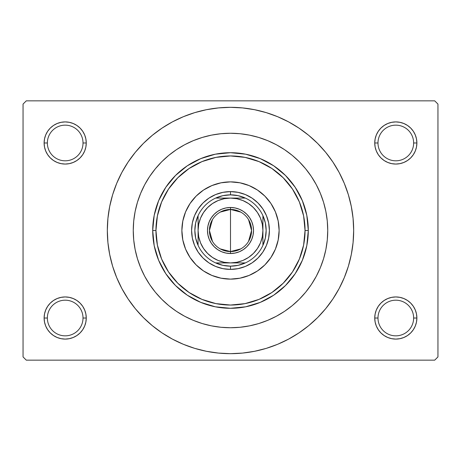 <?xml version="1.0" encoding="UTF-8"?>
<svg xmlns="http://www.w3.org/2000/svg" width="461" height="461" viewBox="0 0 461 461"><rect width="100%" height="100%" fill="white"/><g stroke="black" fill="none" stroke-linecap="round" stroke-linejoin="round"><path stroke-width="0.69" d="M376.349 309.953L375.15 313.906L374.741 318.021L377.985 318.021A17.829 17.829 0 0 0 395.815 335.844A17.829 17.829 0 0 0 413.638 318.021A17.829 17.829 0 0 0 395.809 300.192A17.829 17.829 0 0 0 377.985 318.021L374.741 318.021A21.068 21.068 0 0 1 395.815 296.947A21.068 21.068 0 0 1 416.882 318.021L413.638 318.021A17.829 17.829 0 0 1 395.809 335.844A17.829 17.829 0 0 1 377.985 318.021A17.829 17.829 0 0 1 395.815 300.192A17.829 17.829 0 0 1 413.638 318.021L416.882 318.021L416.473 313.906L415.275 309.953L413.333 306.311L410.711 303.119L407.518 300.497L403.876 298.555L399.923 297.357L395.815 296.947L391.7 297.357L387.747 298.555L384.105 300.497L380.913 303.119L378.291 306.311L376.349 309.953L375.15 313.906L374.741 318.021L375.15 322.13L376.349 326.083L378.291 329.724L380.913 332.917L384.105 335.539L387.747 337.481L391.7 338.679L395.815 339.089L399.923 338.679L403.876 337.481L407.518 335.539L410.711 332.917L413.333 329.724L415.275 326.083L416.473 322.13L416.882 318.021L416.473 313.906L415.275 309.953M45.725 309.953L44.527 313.906L44.118 318.021L47.362 318.021A17.829 17.829 0 0 0 65.185 335.844A17.829 17.829 0 0 0 83.015 318.021A17.829 17.829 0 0 0 65.185 300.192A17.829 17.829 0 0 0 47.362 318.021L44.118 318.021A21.068 21.068 0 0 1 65.191 296.947A21.068 21.068 0 0 1 86.259 318.021L83.015 318.021A17.829 17.829 0 0 1 65.185 335.844A17.829 17.829 0 0 1 47.362 318.021A17.829 17.829 0 0 1 65.191 300.192A17.829 17.829 0 0 1 83.015 318.021L86.259 318.021L85.85 313.906L84.651 309.953L82.709 306.311L80.087 303.119L76.895 300.497L73.253 298.555L69.3 297.357L65.185 296.947L61.077 297.357L57.124 298.555L53.482 300.497L50.289 303.119L47.667 306.311L45.725 309.953L44.527 313.906L44.118 318.021L44.527 322.13L45.725 326.083L47.667 329.724L50.289 332.917L53.482 335.539L57.124 337.481L61.077 338.679L65.185 339.089L69.3 338.679L73.253 337.481L76.895 335.539L80.087 332.917L82.709 329.724L84.651 326.083L85.85 322.13L86.259 318.021L85.85 313.906L84.651 309.953M84.651 151.047L85.85 147.094L86.259 142.979A21.068 21.068 0 0 1 65.185 164.053A21.068 21.068 0 0 1 44.118 142.979L47.362 142.979A17.829 17.829 0 0 0 65.185 160.808A17.829 17.829 0 0 0 83.015 142.979A17.829 17.829 0 0 0 65.191 125.156A17.829 17.829 0 0 0 47.362 142.979L44.118 142.979L44.527 147.094L45.725 151.047L47.667 154.689L50.289 157.881L53.482 160.503L57.124 162.445L61.077 163.643L65.185 164.053L69.3 163.643L73.253 162.445L76.895 160.503L80.087 157.881L82.709 154.689L84.651 151.047L85.85 147.094L86.259 142.979L83.015 142.979A17.829 17.829 0 0 1 65.185 160.808A17.829 17.829 0 0 1 47.362 142.979A17.829 17.829 0 0 1 65.191 125.156A17.829 17.829 0 0 1 83.015 142.979L86.259 142.979L85.85 138.87L84.651 134.917L82.709 131.276L80.087 128.083L76.895 125.461L73.253 123.519L69.3 122.321L65.185 121.911L61.077 122.321L57.124 123.519L53.482 125.461L50.289 128.083L47.667 131.276L45.725 134.917L44.527 138.87L44.118 142.985A21.068 21.068 0 0 1 65.191 121.911A21.068 21.068 0 0 1 86.259 142.985M413.638 142.985A17.829 17.829 0 0 0 395.809 125.156A17.829 17.829 0 0 0 377.985 142.985A17.829 17.829 0 0 1 395.809 125.156A17.829 17.829 0 0 1 413.638 142.985M415.275 151.047L416.473 147.094L416.882 142.979L413.638 142.979A17.829 17.829 0 0 1 395.815 160.808A17.829 17.829 0 0 1 377.985 142.979L374.741 142.979L375.15 147.094L376.349 151.047L378.291 154.689L380.913 157.881L384.105 160.503L387.747 162.445L391.7 163.643L395.815 164.053L399.923 163.643L403.876 162.445L407.518 160.503L410.711 157.881L413.333 154.689L415.275 151.047L416.473 147.094L416.882 142.979L416.473 138.87L415.275 134.917L413.333 131.276L410.711 128.083L407.518 125.461L403.876 123.519L399.923 122.321L395.815 121.911L391.7 122.321L387.747 123.519L384.105 125.461L380.913 128.083L378.291 131.276L376.349 134.917L375.15 138.87L374.741 142.985A21.068 21.068 0 0 1 395.809 121.911A21.068 21.068 0 0 1 416.882 142.985M124.85 293.824L128.083 298.93L135.286 308.64L143.406 317.594L152.361 325.714L162.07 332.917L172.437 339.129L183.363 344.298L194.744 348.372L206.47 351.305L218.428 353.08L230.5 353.673L242.572 353.08L254.53 351.305L266.256 348.372L277.637 344.298L288.563 339.129L298.93 332.917L308.64 325.714L317.594 317.594L325.714 308.64L332.917 298.93L339.129 288.563L344.298 277.637L348.372 266.256L351.305 254.53L353.08 242.572L353.673 230.5A123.173 123.173 0 0 1 230.5 353.673A123.173 123.173 0 0 1 107.327 230.5A123.173 123.173 0 0 1 230.5 107.327A123.173 123.173 0 0 1 353.673 230.5L353.08 218.428L351.305 206.47L348.372 194.744L344.298 183.363L339.129 172.437L332.917 162.07L325.714 152.361L317.594 143.406L308.64 135.286L298.93 128.083L288.563 121.871L277.637 116.702L266.256 112.628L254.53 109.695L242.572 107.92L230.5 107.327L218.428 107.92L206.47 109.695L194.744 112.628L183.363 116.702L172.437 121.871L162.07 128.083L152.361 135.286L143.406 143.406L135.286 152.361L128.083 162.07L123.83 168.91M133.258 230.5A97.242 97.242 0 0 1 230.5 133.258A97.242 97.242 0 0 1 327.742 230.5A97.242 97.242 0 0 1 230.5 327.742A97.242 97.242 0 0 1 133.258 230.5L133.725 220.969L135.125 211.53L137.447 202.27L140.663 193.286L144.742 184.659L149.646 176.477L155.328 168.812L161.742 161.742L168.812 155.328L176.477 149.646L184.659 144.742L193.286 140.663L202.27 137.447L211.53 135.125L220.969 133.725L230.5 133.258L240.031 133.725L249.47 135.125L258.73 137.447L267.714 140.663L276.341 144.742L284.523 149.646L292.188 155.328L299.258 161.742L305.672 168.812L311.354 176.477L316.258 184.659L320.337 193.286L323.553 202.27L325.875 211.53L327.275 220.969L327.742 230.5L327.275 240.031L325.875 249.47L323.553 258.73L320.337 267.714L316.258 276.341L311.354 284.523L305.672 292.188L299.258 299.258L292.188 305.672L284.523 311.354L276.341 316.258L267.714 320.337L258.73 323.553L249.47 325.875L240.031 327.275L230.5 327.742L220.969 327.275L211.53 325.875L202.27 323.553L193.286 320.337L184.659 316.258L176.477 311.354L168.812 305.672L161.742 299.258L155.328 292.188L149.646 284.523L144.742 276.341L140.663 267.714L137.447 258.73L135.125 249.47L133.725 240.031L133.258 230.5A97.242 97.242 0 0 1 230.5 133.258A97.242 97.242 0 0 1 327.742 230.5A97.242 97.242 0 0 1 230.5 327.742A97.242 97.242 0 0 1 133.258 230.5L133.725 240.031L135.125 249.47L137.447 258.73L140.663 267.714L144.742 276.341L149.646 284.523L155.328 292.188L161.742 299.258L168.812 305.672L176.477 311.354L184.659 316.258L193.286 320.337L202.27 323.553L211.53 325.875L220.969 327.275L230.5 327.742L240.031 327.275L249.47 325.875L258.73 323.553L267.714 320.337L276.341 316.258L284.523 311.354L292.188 305.672L299.258 299.258L305.672 292.188L311.354 284.523L316.258 276.341L320.337 267.714L323.553 258.73L325.875 249.47L327.275 240.031L327.742 230.5L327.275 220.969L325.875 211.53L323.553 202.27L320.337 193.286L316.258 184.659L311.354 176.477L305.672 168.812L299.258 161.742L292.188 155.328L284.523 149.646L276.341 144.742L267.714 140.663L258.73 137.447L249.47 135.125L240.031 133.725L230.5 133.258L220.969 133.725L211.53 135.125L202.27 137.447L193.286 140.663L184.659 144.742L176.477 149.646L168.812 155.328L161.742 161.742L155.328 168.812L149.646 176.477L144.742 184.659L140.663 193.286L137.447 202.27L135.125 211.53L133.725 220.969L133.258 230.5M434.711 360.156L26.289 360.156L23.05 356.918L23.05 104.082L26.289 100.844L434.711 100.844L26.289 100.844L23.05 104.082L23.05 356.918L26.289 360.156L434.711 360.156L437.95 356.918L437.95 104.082L437.95 356.918L434.711 360.156M434.711 100.844L437.95 104.082L434.711 100.844M332.917 298.93L337.17 292.09M336.15 167.176L332.917 162.07M416.882 142.979A21.068 21.068 0 0 1 395.815 164.053A21.068 21.068 0 0 1 374.741 142.979L377.985 142.979A17.829 17.829 0 0 0 395.815 160.808A17.829 17.829 0 0 0 413.638 142.979L416.882 142.979L416.473 138.87L415.275 134.917M407.518 125.461L403.876 123.519M387.747 123.519L384.105 125.461M376.349 134.917L375.15 138.87L374.741 142.985M374.741 142.979L375.15 147.094L376.349 151.047M384.105 160.503L387.747 162.445M403.876 162.445L407.518 160.503M86.259 142.979L85.85 138.87L84.651 134.917M76.895 125.461L73.253 123.519M57.124 123.519L53.482 125.461M45.725 134.917L44.527 138.87L44.118 142.985M44.118 142.979L44.527 147.094L45.725 151.047M53.482 160.503L57.124 162.445M73.253 162.445L76.895 160.503M76.895 300.497L73.253 298.555M57.124 298.555L53.482 300.497M84.651 326.083L85.85 322.13L86.259 318.021A21.068 21.068 0 0 1 65.185 339.089A21.068 21.068 0 0 1 44.118 318.021L44.527 322.13L45.725 326.083M53.482 335.539L57.124 337.481M73.253 337.481L76.895 335.539M407.518 300.497L403.876 298.555M387.747 298.555L384.105 300.497M415.275 326.083L416.473 322.13L416.882 318.021A21.068 21.068 0 0 1 395.815 339.089A21.068 21.068 0 0 1 374.741 318.021L375.15 322.13L376.349 326.083M384.105 335.539L387.747 337.481M403.876 337.481L407.518 335.539M128.083 162.07L121.871 172.437L116.702 183.363L112.628 194.744L109.695 206.47L107.92 218.428L107.327 230.5L107.92 242.572L109.695 254.53L112.628 266.256L116.702 277.637L121.871 288.563L128.083 298.93M196.132 264.896A48.624 48.624 0 0 0 211.887 275.419L203.485 270.93L196.121 264.879L190.07 257.515L185.581 249.107L182.815 239.985L181.876 230.5L182.815 221.015L185.581 211.893L190.07 203.485L196.121 196.121L203.485 190.07L211.893 185.581L221.015 182.815L230.5 181.876L239.985 182.815L249.107 185.581L257.515 190.07L264.879 196.121L270.93 203.485L275.419 211.893L278.185 221.015L279.124 230.5A48.624 48.624 0 0 1 230.5 279.124A48.624 48.624 0 0 1 181.876 230.5A48.624 48.624 0 0 0 196.104 264.868M264.896 264.868A48.624 48.624 0 0 0 275.419 249.113L270.93 257.515L264.879 264.879L257.515 270.93L249.107 275.419L239.985 278.185L230.5 279.124L221.015 278.185L211.893 275.419A48.624 48.624 0 0 0 264.868 264.896M152.706 230.5L155.945 230.5A74.555 74.555 0 0 1 230.5 155.945A74.555 74.555 0 0 1 305.055 230.5L308.294 230.5A77.794 77.794 0 0 0 230.5 152.706A77.794 77.794 0 0 0 152.706 230.5A77.794 77.794 0 0 1 230.5 152.706A77.794 77.794 0 0 1 308.294 230.5L306.801 245.678L302.37 260.269L295.184 273.719L285.509 285.509L273.719 295.184L260.269 302.37L245.678 306.801L230.5 308.294L215.322 306.801L200.731 302.37L187.281 295.184L175.491 285.509L165.816 273.719L158.63 260.269L154.199 245.678L152.706 230.5L154.199 215.322L158.63 200.731L165.816 187.281L175.491 175.491L187.281 165.816L200.731 158.63L215.322 154.199L230.5 152.706L245.678 154.199L260.269 158.63L273.719 165.816L285.509 175.491L295.184 187.281L302.37 200.731L306.801 215.322L308.294 230.5A77.794 77.794 0 0 1 230.5 308.294A77.794 77.794 0 0 1 152.706 230.5A77.794 77.794 0 0 0 230.5 308.294A77.794 77.794 0 0 0 308.294 230.5L305.055 230.5A74.555 74.555 0 0 1 230.5 305.055A74.555 74.555 0 0 1 155.945 230.5L152.706 230.5M194.565 215.615L198.161 208.891L202.996 202.996L208.891 198.161L215.615 194.565L222.911 192.352L230.5 191.603L238.089 192.352L245.385 194.565L252.109 198.161L258.004 202.996L262.839 208.891L266.435 215.615L268.648 222.911L269.397 230.5L268.648 238.089L266.435 245.385L262.839 252.109L258.004 258.004L252.109 262.839L245.385 266.435L238.089 268.648L230.5 269.397L222.911 268.648L215.615 266.435L208.891 262.839L202.996 258.004L198.161 252.109L194.565 245.385L192.352 238.089L191.603 230.5L192.352 222.911L194.565 215.615L198.161 208.891M155.951 230.5L157.38 245.045L161.621 259.03L168.513 271.921L177.785 283.215L189.079 292.487L201.97 299.379L215.955 303.62L230.5 305.049L245.045 303.62L259.03 299.379L271.921 292.487L283.215 283.215L292.487 271.921L299.379 259.03L303.62 245.045L305.049 230.5L303.62 215.955L299.379 201.97L292.487 189.079L283.215 177.785L271.921 168.513L259.03 161.621L245.045 157.38L230.5 155.951L215.955 157.38L201.97 161.621L189.079 168.513L177.785 177.785L168.513 189.079L161.621 201.97L157.38 215.955L155.951 230.5M181.876 230.5A48.624 48.624 0 0 1 230.5 181.876A48.624 48.624 0 0 1 279.124 230.5L278.185 239.985L275.419 249.107M270.93 203.485L264.879 196.121M203.485 190.07L196.121 196.121M190.07 257.515L196.121 264.879M257.515 270.93L264.879 264.879M266.435 245.385L262.839 252.109M258.004 258.004L252.109 262.839L245.385 266.435M215.615 266.435L208.891 262.839M202.996 258.004L198.161 252.109L194.565 245.385M202.996 202.996L208.891 198.161L215.615 194.565M245.385 194.565L252.109 198.161M258.004 202.996L262.839 208.891L266.435 215.615M279.124 230.5A48.624 48.624 0 0 0 264.896 196.132M264.868 196.104A48.624 48.624 0 0 0 196.132 196.104M196.104 196.132A48.624 48.624 0 0 0 185.581 211.887M240.78 248.894L230.5 251.568A21.068 21.068 0 0 0 251.568 230.5A21.068 21.068 0 0 0 230.5 209.432L230.5 207.485A23.015 23.015 0 0 1 253.515 230.5A23.015 23.015 0 0 1 230.5 253.515L230.5 209.432A21.068 21.068 0 0 1 251.568 230.5A21.068 21.068 0 0 1 230.5 251.568L220.22 248.894M220.22 212.106L230.5 209.432L240.78 212.106M248.56 219.649L251.568 230.5L248.56 241.351M198.086 245.356A35.658 35.658 0 0 1 198.086 215.644L195.666 222.899L194.847 230.5L195.666 238.101L198.086 245.356A35.653 35.653 0 0 0 215.644 262.914L222.899 265.334L230.5 266.153L238.101 265.334L245.356 262.914A35.658 35.658 0 0 1 215.644 262.914L245.356 262.914A35.653 35.653 0 0 0 262.914 245.356L265.334 238.101L266.153 230.5L265.334 222.899L262.914 215.644A35.658 35.658 0 0 1 262.914 245.356L262.914 215.644A35.653 35.653 0 0 0 245.356 198.086L238.101 195.666L230.5 194.847L222.899 195.666L215.644 198.086A35.658 35.658 0 0 1 230.5 194.842L230.5 191.603A38.897 38.897 0 0 0 191.603 230.5A38.897 38.897 0 0 0 230.5 269.397L230.5 266.158L230.5 269.397A38.897 38.897 0 0 1 191.603 230.5A38.897 38.897 0 0 1 230.5 191.603A38.897 38.897 0 0 1 269.397 230.5A38.897 38.897 0 0 1 230.5 269.397A38.897 38.897 0 0 0 269.397 230.5A38.897 38.897 0 0 0 230.5 191.603L230.5 194.842A35.658 35.658 0 0 1 245.356 198.086L215.644 198.086A35.653 35.653 0 0 0 198.086 215.644L198.086 245.356A35.658 35.658 0 0 0 215.644 262.914L230.5 262.914L236.821 262.292L242.907 260.448L248.508 257.451L253.417 253.417L257.451 248.508L260.448 242.907L262.292 236.821L262.914 230.5L262.292 224.179L260.448 218.093L257.451 212.492L253.417 207.583L248.508 203.549L242.907 200.552L236.821 198.708L230.5 198.086L224.179 198.708L218.093 200.552L212.492 203.549L207.583 207.583L203.549 212.492L200.552 218.093L198.708 224.179L198.086 230.5L198.708 236.821L200.552 242.907L203.549 248.508L207.583 253.417L212.492 257.451L218.093 260.448L224.179 262.292L230.5 262.914L245.356 262.914A35.658 35.658 0 0 0 262.914 245.356L262.914 215.644A35.658 35.658 0 0 0 245.356 198.086L215.644 198.086A35.658 35.658 0 0 0 198.086 215.644L198.086 230.5A32.414 32.414 0 0 1 230.5 198.086A32.414 32.414 0 0 1 262.914 230.5A32.414 32.414 0 0 1 230.5 262.914A32.414 32.414 0 0 1 198.086 230.5L198.086 245.356M230.5 207.485L234.989 207.928L239.305 209.236L243.287 211.363L246.773 214.227L249.637 217.713L251.764 221.695L253.072 226.011L253.515 230.5L253.072 234.989L251.764 239.305L249.637 243.287L246.773 246.773L243.287 249.637L239.305 251.764L234.989 253.072L230.5 253.515L226.011 253.072L221.695 251.764L217.713 249.637L214.227 246.773L211.363 243.287L209.236 239.305L207.928 234.989L207.485 230.5L207.928 226.011L209.236 221.695L211.363 217.713L214.227 214.227L217.713 211.363L221.695 209.236L226.011 207.928L230.5 207.485L230.5 251.568A21.068 21.068 0 0 1 209.432 230.5A21.068 21.068 0 0 1 230.5 209.432A21.068 21.068 0 0 0 209.432 230.5A21.068 21.068 0 0 0 230.5 251.568L230.5 253.515A23.015 23.015 0 0 1 207.485 230.5A23.015 23.015 0 0 1 230.5 207.485M212.44 241.351L209.432 230.5L212.44 219.649"/></g></svg>
